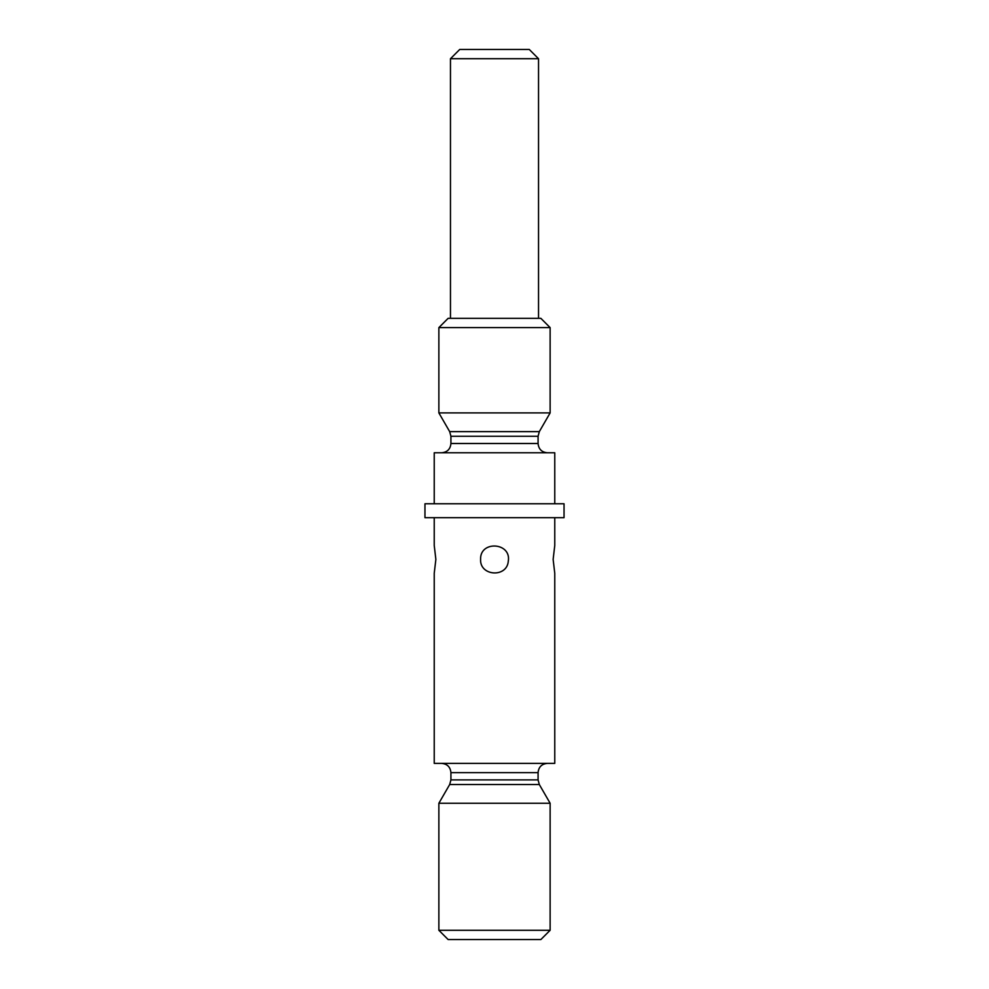 <?xml version="1.0" encoding="UTF-8"?>
<svg xmlns="http://www.w3.org/2000/svg" width="989" height="989" viewBox="0 0 989 989"><rect width="100%" height="100%" fill="white"/><g stroke="black" fill="none" stroke-linecap="round" stroke-linejoin="round"><path stroke-width="1.48" d="M554.767 517.68L554.767 545.495L553.135 559.403L554.767 573.311L554.767 763.384L434.233 763.384L434.233 573.311L435.865 559.403L434.233 545.495L434.233 517.68M480.592 559.403C479.702 576.216 506.998 577.972 508.284 561.22C511.56 542.343 479.826 540.254 480.592 559.403M550.131 930.278L438.869 930.278L438.869 803.253L550.131 803.253L550.131 930.278L540.859 939.55L448.141 939.55L438.869 930.278M450.465 58.722L538.535 58.722L529.263 49.45L459.737 49.45L450.465 58.722L450.465 318.334M550.131 327.606L540.859 318.334L448.141 318.334L438.869 327.606L438.869 412.908L550.131 412.908L550.131 327.606L438.869 327.606M554.767 503.772L554.767 452.777L434.233 452.777L434.233 503.772M564.039 503.772L424.961 503.772L424.961 517.68L564.039 517.68L564.039 503.772M449.686 431.637L450.922 436.273L538.078 436.273L539.314 431.637L449.686 431.637L438.869 412.908M538.078 436.273L538.078 443.505L450.922 443.505C450.378 449.142 447.288 452.233 441.65 452.777M547.35 763.384C541.712 763.928 538.622 767.019 538.078 772.656L450.922 772.656C450.378 767.019 447.288 763.928 441.65 763.384M538.078 772.656L538.078 779.888L450.922 779.888L450.922 772.656M538.078 779.888L539.314 784.524L449.686 784.524L450.922 779.888M538.535 58.722L538.535 318.334M539.314 431.637L550.131 412.908M450.922 436.273L450.922 443.505M538.078 443.505C538.622 449.142 541.712 452.233 547.35 452.777M449.686 784.524L438.869 803.253M539.314 784.524L550.131 803.253"/></g></svg>
